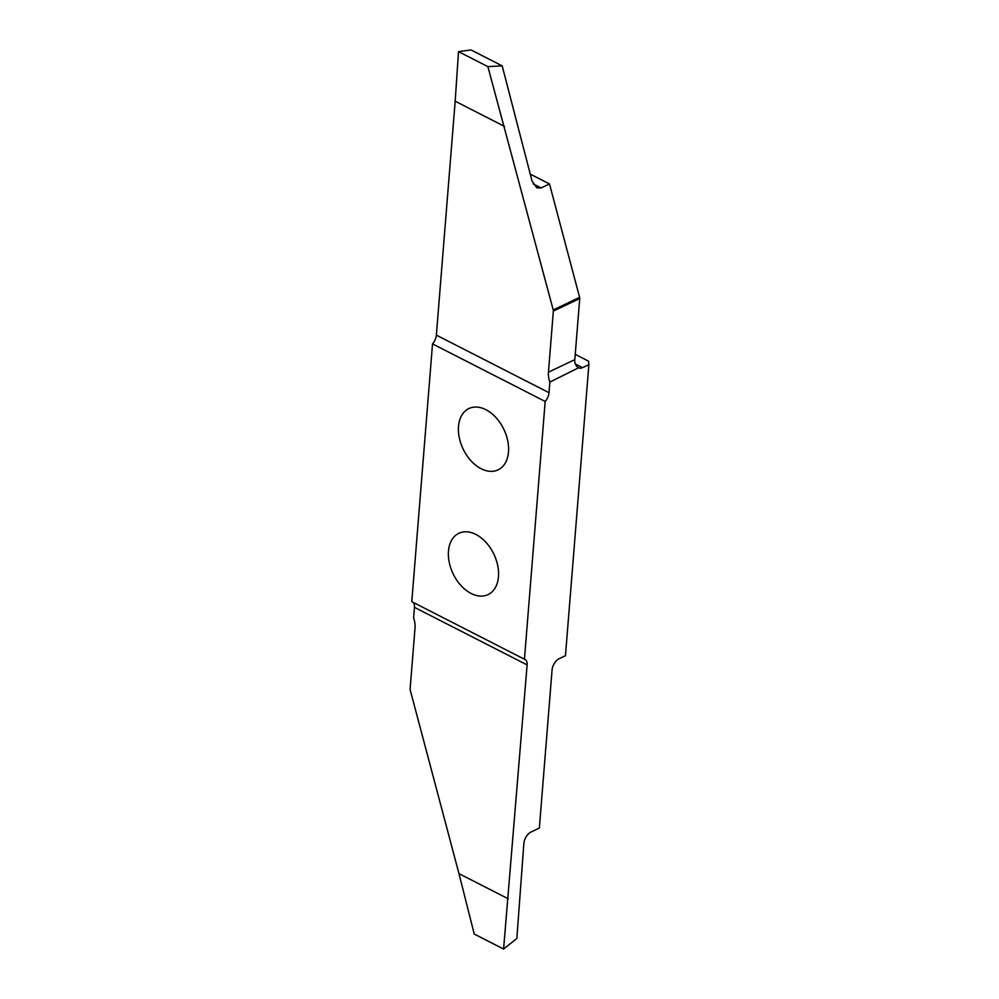 <?xml version="1.0" encoding="UTF-8"?>
<svg xmlns="http://www.w3.org/2000/svg" width="999" height="999" viewBox="0 0 999 999"><rect width="100%" height="100%" fill="white"/><g stroke="black" fill="none" stroke-linecap="round" stroke-linejoin="round"><path stroke-width="1.5" d="M471.091 593.456A33.954 22.615 -115.5 0 0 488.074 594.592A33.954 22.615 -115.5 0 0 497.714 565.559A33.954 22.615 -115.5 0 0 475.836 534.415A33.954 22.615 -115.5 0 0 458.866 533.279A33.954 22.615 -115.5 0 0 449.225 562.312A33.954 22.615 -115.5 0 0 471.091 593.456M485.876 409.69A33.954 22.615 -115.5 0 0 468.893 408.541A33.954 22.615 -115.5 0 0 459.265 437.574A33.954 22.615 -115.5 0 0 481.131 468.718A33.954 22.615 -115.5 0 0 498.114 469.855A33.954 22.615 -115.5 0 0 507.742 440.834A33.954 22.615 -115.5 0 0 485.876 409.69M574.812 359.628L548.439 372.19L553.346 311.101A2.872 1.911 -115.5 0 0 553.234 309.94L487.874 66.633L502.185 65.859L532.005 180.906L536.8 187.812L541.133 187.949L549.5 183.953L579.607 297.365A2.872 1.911 64.5 0 1 579.732 298.539L574.812 359.628A19.131 12.75 64.5 0 0 574.75 361.338C575.012 364.66 576.548 366.895 579.37 368.044A9.565 5.382 -62.9 0 0 582.592 367.644L588.873 364.647L588.561 361.163L575.237 354.345M508.291 898.838L458.966 873.626L410.239 690.109A2.872 1.911 -115.5 0 1 410.127 688.935L415.035 627.847A19.131 12.75 -115.5 0 0 413.611 617.944L414.46 607.342L527.11 664.909L503.596 949.05L516.845 938.461L523.863 843.506A9.565 5.382 117.1 0 1 530.981 832.055L539.348 828.059L552.06 670.067A9.565 5.382 117.1 0 1 559.178 658.691L565.459 655.694L588.873 364.647M432.53 343.893L545.179 401.461L524.438 659.24L411.788 601.673L432.53 343.893A9.565 5.382 -62.9 0 0 436.363 335.127L455.182 101.199L504.507 126.411M578.683 367.732L549.862 382.093A19.131 12.75 -115.5 0 1 548.439 372.19M545.179 401.461A9.565 5.382 -62.9 0 0 549.013 392.694L549.862 382.093M412.899 602.235A9.565 5.382 -62.9 0 1 414.46 607.342M455.182 101.199L458.529 51.636L471.041 49.95L502.185 65.859M530.244 174.113L549.5 183.953M458.529 51.636L487.874 66.633M458.966 873.626L474.238 934.053L503.596 949.05M527.11 664.909A9.565 5.382 117.1 0 0 525.024 659.465A9.565 5.382 117.1 0 0 524.438 659.24M582.592 367.644L575.224 363.886M549.013 392.694L436.363 335.127M579.607 297.365L553.234 309.94M553.346 311.101L579.732 298.539M541.133 187.949L533.116 183.853"/></g></svg>
